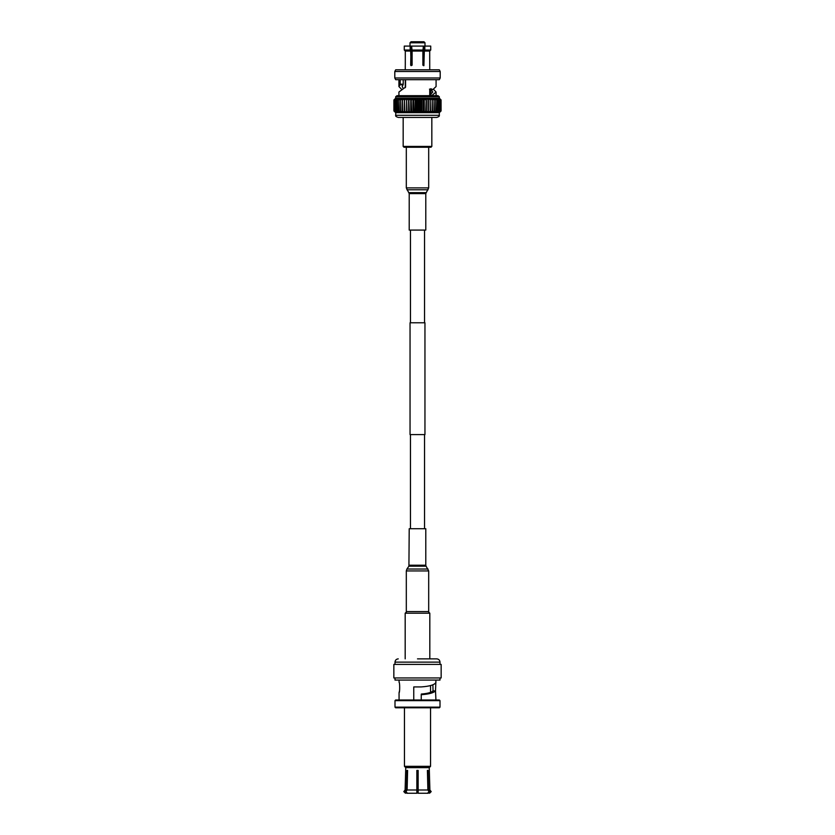 <?xml version="1.0" encoding="UTF-8"?>
<svg xmlns="http://www.w3.org/2000/svg" width="835" height="835" viewBox="0 0 835 835"><rect width="100%" height="100%" fill="white"/><g stroke="black" fill="none" stroke-linecap="round" stroke-linejoin="round"><path stroke-width="1.25" d="M410.455 434.607L410.455 528.722M424.545 434.607L424.545 528.722M410.048 322.769L424.952 322.769L424.952 434.607L410.048 434.607L410.048 322.769M410.455 230.084L410.455 322.769M424.545 230.084L424.545 322.769M404.453 766.342L404.453 707.798L395.644 707.798L439.356 707.798L430.547 707.798L430.547 766.342L404.453 766.342L405.758 767.647L429.242 767.647L429.889 789.993L428.543 789.993L429.681 791.601L428.251 793.25L426.852 793.25M405.455 793.25L403.806 791.601L405.111 789.993L406.457 789.993L405.319 791.601L406.457 789.993L406.948 770.423L407.605 770.423L407.104 789.993L405.977 791.601L407.407 793.25L416.853 793.25L416.853 770.423L418.147 770.423L418.147 793.25L427.593 793.25L429.023 791.601L427.896 789.993L427.395 770.423L428.052 770.423L428.543 789.993M407.104 789.993L416.853 789.993M418.147 789.993L427.896 789.993M393.849 677.947L393.849 664.409L441.151 664.409L441.151 677.947L393.849 677.947M394.997 664.409L394.997 662.134C395.195 660.151 396.281 659.066 398.253 658.867M405.184 658.867L405.184 613.203L406.822 611.575M439.356 707.798L440.003 707.141L394.997 707.141L394.997 700.648L440.003 700.648L439.356 700.001L395.644 700.001L394.997 700.648M440.003 677.947L440.003 680.066L394.997 680.066L394.997 677.947M432.895 684.815L433.041 690.921C431.257 692.539 427.343 693.582 421.31 694.042L421.247 694.699C428.752 694.188 433.501 692.925 435.505 690.921L435.933 680.066M413.753 700.001L413.753 686.934L413.753 700.001M399.067 680.066L399.067 682.289C399.892 681.965 399.892 693.05 399.067 692.726L399.495 690.921M413.753 686.934L421.08 686.934C429.722 686.328 434.649 684.836 435.88 682.466L435.933 682.289M395.644 700.001L399.067 700.001L399.067 692.726M435.933 700.001L435.505 690.921L433.041 690.921M421.247 700.001L421.247 694.699M417.5 658.867L436.747 658.867L417.5 658.867M416.853 793.083L418.147 793.083M428.251 793.25C429.973 793.25 429.973 793.25 428.251 793.25C429.973 793.25 429.973 793.25 428.251 793.25M405.319 791.601L406.749 793.25C405.027 793.25 405.027 793.25 406.749 793.25C405.027 793.25 405.027 793.25 406.749 793.25L408.148 793.25M427.395 770.423L428.052 770.423M406.948 770.423L407.605 770.423M417.5 95.681L438.01 95.681L439.325 96.745L395.675 96.745L396.99 95.681L417.5 95.681M439.325 115.303L395.675 115.303C395.299 116.086 396.176 116.796 398.305 117.432L436.695 117.432C438.824 116.796 439.701 116.086 439.325 115.303L439.325 112.662L441.089 110.961L439.2 112.662L441.089 110.961L441.068 99.939L441.089 110.961M431.831 146.417L431.006 147.242L403.994 147.242L403.169 146.417L431.831 146.417L431.831 117.432M410.006 42.783L424.994 42.783L423.961 41.75L411.039 41.75L410.006 42.783L410.006 46.092M423.543 65.662L423.961 46.092L430.724 46.092L430.724 50.027L429.701 51.06L429.733 69.816M429.639 95.336L432.822 92.017L431.121 89.606M436.079 79.68L436.079 86.548L432.801 89.606L429.503 89.105M395.675 69.816L439.325 69.816L440.202 71.518L394.798 71.518L395.675 69.816M440.202 77.979L439.325 79.68L395.675 79.68L394.798 77.979L440.202 77.979L440.202 71.518M398.921 95.681L398.921 92.017L405.58 87.09L405.58 79.68M400.017 84.805L400.184 84.178L403.221 84.199L403.065 84.826L400.017 84.805L398.921 86.548L401.562 89.282M400.184 79.68L400.184 84.178M395.675 115.303L395.8 112.662L394.151 110.961L394.151 99.939L395.8 98.238L393.932 99.939L393.932 110.961L395.675 112.662L393.911 110.961L393.911 99.939L395.675 98.238L417.5 98.238L416.477 99.939L416.477 110.961L417.5 112.662L418.523 110.961L419.786 112.662L420.986 110.961L422.04 112.662L423.408 110.961L424.243 112.662L425.756 110.961L426.372 112.662L428.031 110.961L428.407 112.662L430.182 110.961L430.328 112.662L432.196 110.961L432.102 112.662L434.043 110.961L433.72 112.662L435.713 110.961L435.15 112.662L437.185 110.961L436.402 112.662L438.438 110.961L437.436 112.662L440.358 110.961L438.845 112.662L440.849 110.961L439.2 112.662L428.407 112.662L428.407 98.238L428.407 99.939L426.372 98.238L426.163 110.961M395.675 96.745L395.675 98.238L393.911 99.939L393.911 110.961L395.8 112.662L428.407 112.662M405.299 65.172L405.299 51.06L410.684 51.06L411.102 65.662L412.114 65.172L412.114 51.06L422.886 51.06L422.886 65.172L423.898 65.662L424.316 51.06L429.701 51.06L430.724 50.027L424.827 50.027L424.827 46.092M394.151 110.961L396.155 112.662L394.642 110.961L396.75 112.662L395.383 110.961L397.564 112.662L396.364 110.961L398.598 112.662L397.585 110.961L399.85 112.662L399.015 110.961L401.28 112.662L400.654 110.961L402.898 112.662L402.47 110.961L404.672 112.662L404.464 110.961L406.593 112.662L406.593 110.961L408.628 112.662L408.837 110.961L410.757 112.662L411.185 110.961L412.96 112.662L413.596 110.961L415.214 112.662L416.477 110.961M394.151 99.939L394.214 110.961M394.642 110.961L394.642 99.939L394.746 110.961M395.383 110.961L395.383 99.939L395.539 110.961M396.364 110.961L396.364 99.939L396.562 110.961M397.585 110.961L397.585 99.939L397.815 110.961M399.015 110.961L399.015 99.939L399.287 110.961M400.654 110.961L400.654 99.939L400.957 110.961M402.47 110.961L402.47 99.939L402.804 110.961M404.464 110.961L404.464 99.939L404.818 110.961M406.593 110.961L406.593 99.939L406.969 110.961M408.837 110.961L408.837 99.939L409.244 110.961M411.185 110.961L411.185 99.939L411.592 110.961M413.596 110.961L413.596 99.939L414.014 110.961M416.049 110.961L416.477 99.939M418.523 110.961L418.523 99.939L418.951 110.961M420.986 110.961L420.986 99.939L421.404 110.961M423.408 110.961L423.408 99.939L423.815 110.961M425.756 110.961L426.163 99.939M428.031 110.961L428.031 99.939M430.182 110.961L430.182 99.939L430.536 110.961M432.196 110.961L432.196 99.939L432.53 110.961M434.043 110.961L434.043 99.939L434.346 110.961M435.713 110.961L435.713 99.939L435.985 110.961M437.185 110.961L437.185 99.939L437.415 110.961M438.438 110.961L438.438 99.939L438.636 110.961M439.461 110.961L439.461 99.939L439.617 110.961M440.254 110.961L440.254 99.939L440.358 110.961M440.786 110.961L440.786 99.939L440.849 110.961M418.523 99.939L417.5 98.238L439.325 98.238L440.849 99.939M394.642 99.939L396.155 98.238L394.214 99.939M395.383 99.939L396.75 98.238L394.746 99.939M396.364 99.939L397.564 98.238L395.539 99.939M397.585 99.939L398.598 98.238L396.562 99.939M399.015 99.939L399.85 98.238L397.815 99.939M400.654 99.939L401.28 98.238L399.287 99.939M402.47 99.939L402.898 98.238L400.957 99.939M404.464 99.939L404.672 98.238L402.804 99.939M406.593 99.939L406.593 98.238L404.818 99.939M408.837 99.939L408.628 98.238L406.969 99.939M411.185 99.939L410.757 98.238L409.244 99.939M413.596 99.939L412.96 98.238L411.592 99.939M416.049 99.939L415.214 98.238L414.014 99.939M420.986 99.939L419.786 98.238L418.951 99.939M423.408 99.939L422.04 98.238L421.404 99.939M425.756 99.939L424.243 98.238L423.815 99.939M430.182 99.939L428.407 98.238M432.196 99.939L430.328 98.238L430.536 99.939M434.043 99.939L432.102 98.238L432.53 99.939M435.713 99.939L433.72 98.238L434.346 99.939M437.185 99.939L435.15 98.238L435.985 99.939M438.438 99.939L436.402 98.238L437.415 99.939M439.461 99.939L437.436 98.238L438.636 99.939M440.254 99.939L438.25 98.238L439.617 99.939M440.786 99.939L438.845 98.238L440.358 99.939M441.089 99.939L439.325 98.238L439.325 96.745M432.801 89.606L430.797 88.719L430.902 95.66L431.893 95.472L436.079 92.017L433.438 89.282M426.372 112.662L426.372 98.238M424.243 112.662L424.243 98.238M422.04 112.662L422.04 98.238M419.786 112.662L419.786 98.238M417.5 112.662L417.5 98.238M415.214 112.662L415.214 98.238M412.96 112.662L412.96 98.238M410.757 112.662L410.757 98.238M408.628 112.662L408.628 98.238M406.593 112.662L406.593 98.238M403.221 79.68L403.221 84.199M403.065 84.826L402.178 86.548L403.274 88.479M429.367 95.472L431.893 95.472M412.114 51.06L411.603 46.092L423.397 46.092L422.886 51.06M411.603 50.027L423.397 50.027M424.316 51.06L424.827 50.027M410.684 65.172L411.039 46.092L404.276 46.092L404.276 50.027L405.299 51.06L404.276 50.027L410.173 50.027L410.684 51.06M410.173 46.092L410.173 50.027M428.689 611.575L406.311 611.575L406.311 570.931L428.689 570.931L428.689 611.575M425.756 528.722L409.244 528.722M425.787 193.595L409.213 193.595L409.213 230.084L425.787 230.084L425.787 193.595L428.689 187.885L428.689 147.242M429.816 658.867L429.816 613.203L405.184 613.203M440.003 664.409L440.003 662.134L394.997 662.134M428.042 569.032L406.916 569.032L406.311 570.931M425.756 565.222L426.08 566.172L408.92 566.172L406.916 569.032M409.244 565.222L425.787 565.222L425.787 528.722M409.213 193.595L406.311 187.885L428.689 187.885M406.916 189.785L428.084 189.785M408.92 192.645L426.08 192.645M429.545 793.25L431.194 791.601L429.889 789.993M440.003 707.141L440.003 700.648M429.816 613.203L428.178 611.575M440.003 662.134C439.805 660.151 438.719 659.066 436.747 658.867M395.644 707.798L394.997 707.141M405.758 767.647L405.111 789.993M429.242 767.647L430.547 766.342M430.547 692.361L430.547 685.587M403.169 146.417L403.169 117.432M394.798 77.979L394.798 71.518M398.921 86.548L398.921 79.68M405.267 87.696L405.267 79.68M405.267 69.816L405.267 65.662M429.733 95.284L429.733 89.272M436.079 95.681L436.079 92.017M424.994 46.092L424.994 42.783M426.08 566.172L428.689 570.931M409.213 528.722L408.92 566.172M406.311 187.885L406.311 147.242"/></g></svg>
